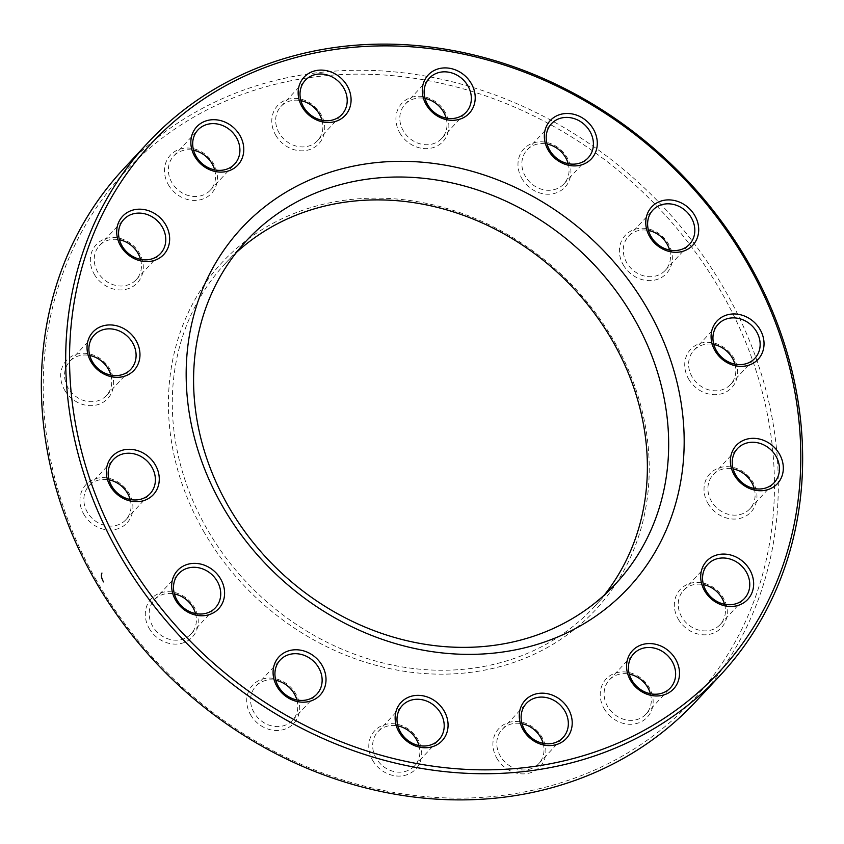 <?xml version="1.0" encoding="UTF-8"?>
<svg xmlns="http://www.w3.org/2000/svg" width="844" height="844" viewBox="0 0 844 844"><rect width="100%" height="100%" fill="white"/><g stroke="black" fill="none" stroke-linecap="round" stroke-linejoin="round"><path stroke-width="0.63" stroke-dasharray="4.22 3.17" d="M696.036 701.332A390.899 340.702 42.9 0 0 641.894 185.627A390.899 340.702 42.9 0 0 123.625 168.821M604.515 594.841A251.997 219.64 -137.1 0 1 594.345 606.72A251.997 219.64 -137.1 0 1 206.949 528.882A251.997 219.64 -137.1 0 1 225.327 263.433A251.997 219.64 -137.1 0 1 236.436 252.43M96.543 580.545A387.871 338.064 -137.1 0 1 400.309 76.466A387.871 338.064 -137.1 0 1 729.617 651.484A387.871 338.064 -137.1 0 1 96.543 580.545M203.488 531.108A255.036 222.288 42.9 0 0 619.749 577.739A255.036 222.288 42.9 0 0 403.221 199.659A255.036 222.288 42.9 0 0 203.488 531.108M372.637 760.338A28.084 24.476 42.9 0 0 418.476 765.476A28.084 24.476 42.9 0 0 394.633 723.846A28.084 24.476 42.9 0 0 372.637 760.338M250.573 714.762A28.084 24.476 42.9 0 0 296.413 719.9A28.084 24.476 42.9 0 0 272.57 678.259A28.084 24.476 42.9 0 0 250.573 714.762M149.156 628.358A28.084 24.476 42.9 0 0 194.996 633.496A28.084 24.476 42.9 0 0 171.153 591.866A28.084 24.476 42.9 0 0 149.156 628.358M83.83 514.291A28.084 24.476 42.9 0 0 129.67 519.429A28.084 24.476 42.9 0 0 105.827 477.788A28.084 24.476 42.9 0 0 83.83 514.291M64.534 389.917A28.084 24.476 42.9 0 0 110.374 395.055A28.084 24.476 42.9 0 0 86.531 353.425A28.084 24.476 42.9 0 0 64.534 389.917M94.211 274.184A28.084 24.476 42.9 0 0 140.051 279.311A28.084 24.476 42.9 0 0 116.208 237.681A28.084 24.476 42.9 0 0 94.211 274.184M168.346 184.688A28.084 24.476 42.9 0 0 214.186 189.826A28.084 24.476 42.9 0 0 190.343 148.196A28.084 24.476 42.9 0 0 168.346 184.688M275.65 135.082A28.084 24.476 42.9 0 0 321.48 140.22A28.084 24.476 42.9 0 0 297.637 98.579A28.084 24.476 42.9 0 0 275.65 135.082M399.782 132.898A28.084 24.476 42.9 0 0 445.621 138.036A28.084 24.476 42.9 0 0 421.768 96.406A28.084 24.476 42.9 0 0 399.782 132.898M521.845 178.485A28.084 24.476 42.9 0 0 567.685 183.612A28.084 24.476 42.9 0 0 543.842 141.982A28.084 24.476 42.9 0 0 521.845 178.485M623.262 264.879A28.084 24.476 42.9 0 0 669.102 270.017A28.084 24.476 42.9 0 0 645.259 228.386A28.084 24.476 42.9 0 0 623.262 264.879M688.588 378.956A28.084 24.476 42.9 0 0 734.428 384.083A28.084 24.476 42.9 0 0 710.585 342.453A28.084 24.476 42.9 0 0 688.588 378.956M707.884 503.319A28.084 24.476 42.9 0 0 753.724 508.457A28.084 24.476 42.9 0 0 729.881 466.827A28.084 24.476 42.9 0 0 707.884 503.319M678.207 619.063A28.084 24.476 42.9 0 0 724.046 624.201A28.084 24.476 42.9 0 0 700.203 582.56A28.084 24.476 42.9 0 0 678.207 619.063M604.072 708.549A28.084 24.476 42.9 0 0 649.912 713.686A28.084 24.476 42.9 0 0 626.069 672.056A28.084 24.476 42.9 0 0 604.072 708.549M496.778 758.165A28.084 24.476 42.9 0 0 542.608 763.292A28.084 24.476 42.9 0 0 518.765 721.662A28.084 24.476 42.9 0 0 496.778 758.165M543.114 743.353A25.046 21.828 -137.1 0 1 538.736 763.672A25.046 21.828 -137.1 0 1 500.228 755.939A25.046 21.828 -137.1 0 1 502.064 729.554A25.046 21.828 -137.1 0 1 522.014 723.73M418.972 745.526A25.046 21.828 -137.1 0 1 414.604 765.856A25.046 21.828 -137.1 0 1 376.097 758.123A25.046 21.828 -137.1 0 1 377.922 731.737A25.046 21.828 -137.1 0 1 397.883 725.914M296.909 699.95A25.046 21.828 -137.1 0 1 292.541 720.28A25.046 21.828 -137.1 0 1 254.033 712.547A25.046 21.828 -137.1 0 1 255.859 686.161A25.046 21.828 -137.1 0 1 275.819 680.327M195.492 613.546A25.046 21.828 -137.1 0 1 191.124 633.876A25.046 21.828 -137.1 0 1 152.616 626.142A25.046 21.828 -137.1 0 1 154.441 599.757A25.046 21.828 -137.1 0 1 174.402 593.933M130.166 499.479A25.046 21.828 -137.1 0 1 125.788 519.809A25.046 21.828 -137.1 0 1 87.291 512.076A25.046 21.828 -137.1 0 1 89.116 485.69A25.046 21.828 -137.1 0 1 109.076 479.856M110.87 375.105A25.046 21.828 -137.1 0 1 106.502 395.435A25.046 21.828 -137.1 0 1 67.995 387.702A25.046 21.828 -137.1 0 1 69.82 361.316A25.046 21.828 -137.1 0 1 89.78 355.482M140.547 259.372A25.046 21.828 -137.1 0 1 136.179 279.702A25.046 21.828 -137.1 0 1 97.672 271.958A25.046 21.828 -137.1 0 1 99.497 245.572A25.046 21.828 -137.1 0 1 119.458 239.749M214.682 169.887A25.046 21.828 -137.1 0 1 210.314 190.206A25.046 21.828 -137.1 0 1 171.807 182.473A25.046 21.828 -137.1 0 1 173.632 156.087A25.046 21.828 -137.1 0 1 193.593 150.264M321.986 120.27A25.046 21.828 -137.1 0 1 317.608 140.6A25.046 21.828 -137.1 0 1 279.1 132.867A25.046 21.828 -137.1 0 1 280.936 106.481A25.046 21.828 -137.1 0 1 300.886 100.647M446.117 118.086A25.046 21.828 -137.1 0 1 441.739 138.416A25.046 21.828 -137.1 0 1 403.232 130.683A25.046 21.828 -137.1 0 1 405.067 104.297A25.046 21.828 -137.1 0 1 425.028 98.474M568.181 163.673A25.046 21.828 -137.1 0 1 563.813 183.992A25.046 21.828 -137.1 0 1 525.306 176.259A25.046 21.828 -137.1 0 1 527.131 149.873A25.046 21.828 -137.1 0 1 547.091 144.05M669.598 250.067A25.046 21.828 -137.1 0 1 665.23 270.397A25.046 21.828 -137.1 0 1 626.723 262.663A25.046 21.828 -137.1 0 1 628.548 236.278A25.046 21.828 -137.1 0 1 648.509 230.454M734.924 364.144A25.046 21.828 -137.1 0 1 730.556 384.474A25.046 21.828 -137.1 0 1 692.048 376.73A25.046 21.828 -137.1 0 1 693.874 350.344A25.046 21.828 -137.1 0 1 713.834 344.521M754.219 488.518A25.046 21.828 -137.1 0 1 749.852 508.837A25.046 21.828 -137.1 0 1 711.344 501.104A25.046 21.828 -137.1 0 1 713.169 474.718A25.046 21.828 -137.1 0 1 733.13 468.895M724.542 604.251A25.046 21.828 -137.1 0 1 720.175 624.581A25.046 21.828 -137.1 0 1 681.667 616.848A25.046 21.828 -137.1 0 1 683.492 590.462A25.046 21.828 -137.1 0 1 703.453 584.628M650.407 693.736A25.046 21.828 -137.1 0 1 646.04 714.066A25.046 21.828 -137.1 0 1 607.532 706.333A25.046 21.828 -137.1 0 1 609.357 679.947A25.046 21.828 -137.1 0 1 629.318 674.113M594.345 606.72L615.635 583.837M225.327 263.433L246.617 240.551M538.736 763.672L563.064 737.519M502.064 729.554L526.392 703.4M414.604 765.856L438.933 739.703M377.922 731.737L402.261 705.584M292.541 720.28L316.869 694.127M255.859 686.161L280.187 660.008M191.124 633.876L215.452 607.722M154.441 599.757L178.77 573.604M125.788 519.809L150.126 493.656M89.116 485.69L113.444 459.526M106.502 395.435L130.831 369.282M69.82 361.316L94.148 335.163M136.179 279.702L160.508 253.538M99.497 245.572L123.825 219.419M210.314 190.206L234.643 164.052M173.632 156.087L197.96 129.934M317.608 140.6L341.936 114.446M280.936 106.481L305.264 80.328M441.739 138.416L466.078 112.263M405.067 104.297L429.396 78.144M563.813 183.992L588.141 157.839M527.131 149.873L551.459 123.72M665.23 270.397L689.559 244.243M628.548 236.278L652.876 210.124M730.556 384.474L754.884 358.31M693.874 350.344L718.212 324.191M749.852 508.837L774.18 482.684M713.169 474.718L737.498 448.565M720.175 624.581L744.503 598.428M683.492 590.462L707.821 564.298M646.04 714.066L670.368 687.913M609.357 679.947L633.686 653.794"/><path stroke-width="1.27" d="M147.964 142.668L123.625 168.821A390.899 340.702 42.9 0 0 95.108 580.588A390.899 340.702 42.9 0 0 696.036 701.332L720.375 675.179A390.899 340.702 -137.1 0 1 119.447 554.434A390.899 340.702 -137.1 0 1 147.964 142.668A390.899 340.702 -137.1 0 1 748.892 263.412A390.899 340.702 -137.1 0 1 720.375 675.179M228.239 505.999A251.997 219.64 42.9 0 0 615.635 583.837A251.997 219.64 42.9 0 0 634.013 318.388A251.997 219.64 42.9 0 0 246.617 240.551A251.997 219.64 42.9 0 0 228.239 505.999M236.436 252.43A251.997 219.64 -137.1 0 1 559.435 274.268A251.997 219.64 -137.1 0 1 604.515 594.841M647.844 309.505A264.14 230.222 -137.1 0 1 440.979 652.792A264.14 230.222 -137.1 0 1 216.708 261.197A264.14 230.222 -137.1 0 1 647.844 309.505M747.457 263.455A387.871 338.064 42.9 0 0 114.383 192.516A387.871 338.064 42.9 0 0 443.691 767.534A387.871 338.064 42.9 0 0 747.457 263.455M444.218 711.102A28.084 24.476 -137.1 0 1 422.232 747.594A28.084 24.476 -137.1 0 1 398.379 705.964A28.084 24.476 -137.1 0 1 444.218 711.102M322.155 665.515A28.084 24.476 -137.1 0 1 300.158 702.018A28.084 24.476 -137.1 0 1 276.315 660.388A28.084 24.476 -137.1 0 1 322.155 665.515M220.738 579.121A28.084 24.476 -137.1 0 1 198.741 615.614A28.084 24.476 -137.1 0 1 174.898 573.983A28.084 24.476 -137.1 0 1 220.738 579.121M155.412 465.044A28.084 24.476 -137.1 0 1 133.415 501.547A28.084 24.476 -137.1 0 1 109.572 459.917A28.084 24.476 -137.1 0 1 155.412 465.044M136.116 340.681A28.084 24.476 -137.1 0 1 114.119 377.173A28.084 24.476 -137.1 0 1 90.276 335.543A28.084 24.476 -137.1 0 1 136.116 340.681M165.793 224.937A28.084 24.476 -137.1 0 1 143.797 261.44A28.084 24.476 -137.1 0 1 119.953 219.799A28.084 24.476 -137.1 0 1 165.793 224.937M239.928 135.451A28.084 24.476 -137.1 0 1 217.931 171.944A28.084 24.476 -137.1 0 1 194.088 130.314A28.084 24.476 -137.1 0 1 239.928 135.451M347.222 85.835A28.084 24.476 -137.1 0 1 325.235 122.338A28.084 24.476 -137.1 0 1 301.392 80.707A28.084 24.476 -137.1 0 1 347.222 85.835M471.363 83.661A28.084 24.476 -137.1 0 1 449.367 120.154A28.084 24.476 -137.1 0 1 425.524 78.524A28.084 24.476 -137.1 0 1 471.363 83.661M593.427 129.237A28.084 24.476 -137.1 0 1 571.43 165.74A28.084 24.476 -137.1 0 1 547.587 124.1A28.084 24.476 -137.1 0 1 593.427 129.237M694.844 215.642A28.084 24.476 -137.1 0 1 672.847 252.134A28.084 24.476 -137.1 0 1 649.004 210.504A28.084 24.476 -137.1 0 1 694.844 215.642M760.17 329.709A28.084 24.476 -137.1 0 1 738.173 366.212A28.084 24.476 -137.1 0 1 714.33 324.571A28.084 24.476 -137.1 0 1 760.17 329.709M779.466 454.083A28.084 24.476 -137.1 0 1 757.469 490.575A28.084 24.476 -137.1 0 1 733.626 448.945A28.084 24.476 -137.1 0 1 779.466 454.083M749.788 569.816A28.084 24.476 -137.1 0 1 727.792 606.319A28.084 24.476 -137.1 0 1 703.949 564.689A28.084 24.476 -137.1 0 1 749.788 569.816M675.654 659.312A28.084 24.476 -137.1 0 1 653.657 695.804A28.084 24.476 -137.1 0 1 629.814 654.174A28.084 24.476 -137.1 0 1 675.654 659.312M568.35 708.918A28.084 24.476 -137.1 0 1 546.363 745.421A28.084 24.476 -137.1 0 1 522.52 703.78A28.084 24.476 -137.1 0 1 568.35 708.918M522.014 723.73A25.046 21.828 -137.1 0 1 543.114 743.353M564.9 711.133A25.046 21.828 42.9 0 0 526.392 703.4A25.046 21.828 42.9 0 0 524.567 729.786A25.046 21.828 42.9 0 0 563.064 737.519A25.046 21.828 42.9 0 0 564.9 711.133M397.883 725.914A25.046 21.828 -137.1 0 1 418.972 745.526M440.768 713.317A25.046 21.828 42.9 0 0 402.261 705.584A25.046 21.828 42.9 0 0 400.436 731.97A25.046 21.828 42.9 0 0 438.933 739.703A25.046 21.828 42.9 0 0 440.768 713.317M275.819 680.327A25.046 21.828 -137.1 0 1 296.909 699.95M318.694 667.741A25.046 21.828 42.9 0 0 280.187 660.008A25.046 21.828 42.9 0 0 278.362 686.383A25.046 21.828 42.9 0 0 316.869 694.127A25.046 21.828 42.9 0 0 318.694 667.741M174.402 593.933A25.046 21.828 -137.1 0 1 195.492 613.546M217.277 581.337A25.046 21.828 42.9 0 0 178.77 573.604A25.046 21.828 42.9 0 0 176.945 599.989A25.046 21.828 42.9 0 0 215.452 607.722A25.046 21.828 42.9 0 0 217.277 581.337M109.076 479.856A25.046 21.828 -137.1 0 1 130.166 499.479M151.952 467.27A25.046 21.828 42.9 0 0 113.444 459.526A25.046 21.828 42.9 0 0 111.619 485.912A25.046 21.828 42.9 0 0 150.126 493.656A25.046 21.828 42.9 0 0 151.952 467.27M89.78 355.482A25.046 21.828 -137.1 0 1 110.87 375.105M132.656 342.896A25.046 21.828 42.9 0 0 94.148 335.163A25.046 21.828 42.9 0 0 92.323 361.548A25.046 21.828 42.9 0 0 130.831 369.282A25.046 21.828 42.9 0 0 132.656 342.896M119.458 239.749A25.046 21.828 -137.1 0 1 140.547 259.372M162.333 227.152A25.046 21.828 42.9 0 0 123.825 219.419A25.046 21.828 42.9 0 0 122 245.804A25.046 21.828 42.9 0 0 160.508 253.538A25.046 21.828 42.9 0 0 162.333 227.152M193.593 150.264A25.046 21.828 -137.1 0 1 214.682 169.887M236.468 137.667A25.046 21.828 42.9 0 0 197.96 129.934A25.046 21.828 42.9 0 0 196.135 156.319A25.046 21.828 42.9 0 0 234.643 164.052A25.046 21.828 42.9 0 0 236.468 137.667M300.886 100.647A25.046 21.828 -137.1 0 1 321.986 120.27M343.772 88.061A25.046 21.828 42.9 0 0 305.264 80.328A25.046 21.828 42.9 0 0 303.439 106.703A25.046 21.828 42.9 0 0 341.936 114.446A25.046 21.828 42.9 0 0 343.772 88.061M425.028 98.474A25.046 21.828 -137.1 0 1 446.117 118.086M467.903 85.877A25.046 21.828 42.9 0 0 429.396 78.144A25.046 21.828 42.9 0 0 427.57 104.529A25.046 21.828 42.9 0 0 466.078 112.263A25.046 21.828 42.9 0 0 467.903 85.877M547.091 144.05A25.046 21.828 -137.1 0 1 568.181 163.673M589.967 131.453A25.046 21.828 42.9 0 0 551.459 123.72A25.046 21.828 42.9 0 0 549.634 150.105A25.046 21.828 42.9 0 0 588.141 157.839A25.046 21.828 42.9 0 0 589.967 131.453M648.509 230.454A25.046 21.828 -137.1 0 1 669.598 250.067M691.384 217.857A25.046 21.828 42.9 0 0 652.876 210.124A25.046 21.828 42.9 0 0 651.051 236.51A25.046 21.828 42.9 0 0 689.559 244.243A25.046 21.828 42.9 0 0 691.384 217.857M713.834 344.521A25.046 21.828 -137.1 0 1 734.924 364.144M756.709 331.924A25.046 21.828 42.9 0 0 718.212 324.191A25.046 21.828 42.9 0 0 716.377 350.577A25.046 21.828 42.9 0 0 754.884 358.31A25.046 21.828 42.9 0 0 756.709 331.924M733.13 468.895A25.046 21.828 -137.1 0 1 754.219 488.518M776.005 456.298A25.046 21.828 42.9 0 0 737.498 448.565A25.046 21.828 42.9 0 0 735.673 474.95A25.046 21.828 42.9 0 0 774.18 482.684A25.046 21.828 42.9 0 0 776.005 456.298M703.453 584.628A25.046 21.828 -137.1 0 1 724.542 604.251M746.328 572.042A25.046 21.828 42.9 0 0 707.821 564.298A25.046 21.828 42.9 0 0 705.995 590.684A25.046 21.828 42.9 0 0 744.503 598.428A25.046 21.828 42.9 0 0 746.328 572.042M629.318 674.113A25.046 21.828 -137.1 0 1 650.407 693.736M672.193 661.527A25.046 21.828 42.9 0 0 633.686 653.794A25.046 21.828 42.9 0 0 631.861 680.18A25.046 21.828 42.9 0 0 670.368 687.913A25.046 21.828 42.9 0 0 672.193 661.527M101.797 573.403L101.955 573.034C100.921 575.249 101.428 578.214 103.495 581.917"/></g></svg>
